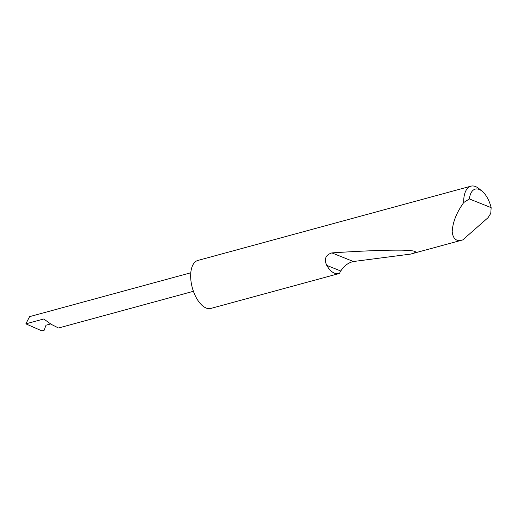 <?xml version="1.0" encoding="UTF-8"?>
<svg xmlns="http://www.w3.org/2000/svg" width="517" height="517" viewBox="0 0 517 517"><rect width="100%" height="100%" fill="white"/><g stroke="black" fill="none" stroke-linecap="round" stroke-linejoin="round"><path stroke-width="0.78" d="M193.429 291.297L58.499 328.004L51.293 324.379L43.758 318.983L25.85 323.855L29.592 316.637L190.792 272.782M469.378 198.929L491.15 207.653L490.769 213.392L488.035 217.689L462.767 239.907L410.588 254.099L353.408 261.524C348.29 262.688 344.076 265.848 340.768 270.998L339.411 273.461L210.891 308.423A24.855 12.498 -105.2 0 1 190.773 278.993A24.855 12.498 -105.2 0 1 197.843 260.458L470.884 186.185A24.855 12.498 -105.2 0 1 479.123 188.757L482.167 191.277A20.874 10.502 74.8 0 0 469.378 198.929L463.704 202.541A24.855 12.498 -105.2 0 1 470.884 186.185M462.767 239.907C456.589 241.853 453.06 239.125 452.188 231.732C452.653 223.124 455.884 214.297 461.881 205.243L463.704 202.541M339.217 273.512L210.981 308.397A24.855 12.498 -105.2 0 1 210.891 308.423M339.411 273.461C334.686 274.527 330.46 271.839 326.744 265.383C323.888 259.075 325.6 254.913 331.882 252.897C361.364 250.952 384.583 250.041 401.522 250.163C416.282 250.525 419.306 251.837 410.588 254.099M462.476 239.985L411.093 253.957M25.85 323.855L41.728 330.815L44.048 330.453L46.007 325.199L50.621 323.946M491.15 207.653A20.874 10.502 74.8 0 0 482.167 191.277M340.768 270.998L326.744 265.383M353.408 261.524L331.882 252.897"/></g></svg>
